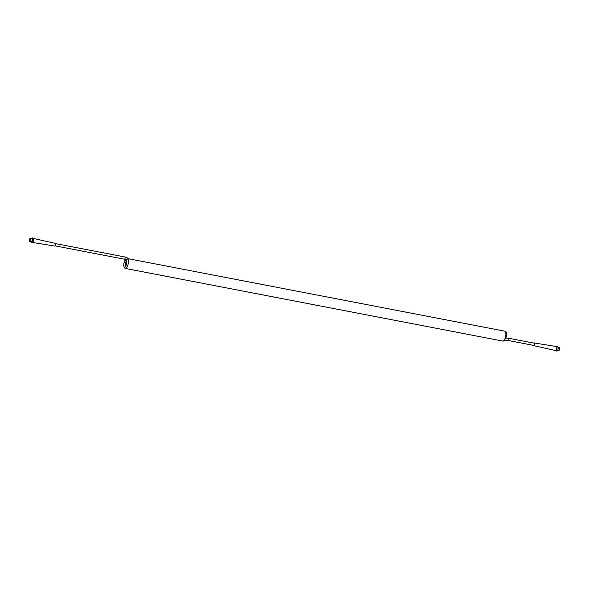 <?xml version="1.0" encoding="UTF-8"?>
<svg xmlns="http://www.w3.org/2000/svg" width="589" height="589" viewBox="0 0 589 589"><rect width="100%" height="100%" fill="white"/><g stroke="black" fill="none" stroke-linecap="round" stroke-linejoin="round"><path stroke-width="0.88" d="M533.479 345.353A1.369 0.493 -79.1 0 0 533.7 345.647L555.641 350.551A2.047 0.736 -79.1 0 0 555.935 350.47L555.39 350.499M555.935 350.47A2.047 0.736 -79.1 0 0 556.686 348.982L555.935 350.47M556.686 348.982A2.047 0.736 -79.1 0 0 556.789 347.061L556.686 348.982M556.281 346.516L556.598 346.273L556.789 347.061A2.047 0.736 -79.1 0 0 556.414 346.538L534.223 342.953A1.369 0.493 -79.1 0 0 534.032 343.012A1.369 0.493 -79.1 0 0 533.928 343.107M508.278 340.501A1.141 0.412 100.9 0 0 508.44 340.457A1.141 0.412 100.9 0 0 508.933 339.249A1.141 0.412 100.9 0 0 508.712 338.255L534.201 343.166A1.141 0.412 100.9 0 1 534.422 344.153A1.141 0.412 100.9 0 1 533.928 345.36A1.141 0.412 100.9 0 1 533.767 345.412L508.278 340.501L504.361 340.736A1.141 0.994 -126.7 0 1 504.361 340.736A1.141 0.994 -126.7 0 1 503.624 340.891A5.058 1.811 100.9 0 1 502.903 341.105L504.361 340.736M30.886 241.667L31.077 242.469L32.402 242.727L33.337 242.027L33.904 239.76L33.529 238.184L32.211 237.927L31.386 238.538M125.545 259.528A1.141 0.994 -126.7 0 0 125.825 260.463L127.887 258.689C127.931 258.085 126.929 257.511 124.89 256.966A1.141 0.412 -79.1 0 1 125.133 257.68A1.141 0.412 -79.1 0 1 124.618 259.16A1.141 0.412 -79.1 0 1 124.456 259.212L125.862 259.712L125.906 258.902M508.712 338.255L505.98 338.079C506.923 333.757 506.533 331.46 504.817 331.18A5.058 1.811 100.9 0 1 505.877 333.985A5.058 1.811 100.9 0 1 504.906 338.962L503.624 340.891M504.434 339.168C505.995 338.005 506.15 337.931 504.906 338.962M32.719 242.484L54.777 246.047A1.369 0.493 -79.1 0 0 55.513 244.796A1.369 0.493 -79.1 0 0 55.3 243.353L33.61 238.501M31.077 242.469L32.012 241.77L33.337 242.027M32.012 241.77L32.579 239.502L33.904 239.76M32.579 239.502L32.211 237.927M29.943 238.567A1.377 0.493 -79.1 0 0 29.929 238.574A1.377 0.493 -79.1 0 0 29.391 239.767A1.377 0.493 -79.1 0 0 29.45 241.07A1.377 0.493 -79.1 0 0 30.356 239.966A1.377 0.493 -79.1 0 0 29.943 238.567L30.127 238.42A1.583 0.567 -79.1 0 0 30.024 238.516M29.516 241.159A1.583 0.567 -79.1 0 0 29.575 241.291A1.583 0.567 -79.1 0 0 29.767 241.453A1.583 0.567 -79.1 0 0 30.621 240.003A1.583 0.567 -79.1 0 0 30.363 238.339A1.583 0.567 -79.1 0 0 30.142 238.405A1.583 0.567 -79.1 0 0 30.127 238.42M29.767 241.453L31.342 241.755A1.583 0.567 -79.1 0 0 32.196 240.305A1.583 0.567 -79.1 0 0 31.939 238.641L30.363 238.339M533.7 345.647A1.369 0.493 -79.1 0 0 534.451 344.388A1.369 0.493 -79.1 0 0 534.223 342.953M556.598 346.273L557.923 346.531L558.298 348.106L557.731 350.374L556.406 350.116M557.731 350.374L556.789 351.073L555.471 350.816M558.298 348.106L556.973 347.849M558.976 350.484A1.377 0.493 -79.1 0 0 559.071 350.426A1.377 0.493 -79.1 0 0 559.609 349.233A1.377 0.493 -79.1 0 0 559.55 347.93A1.377 0.493 -79.1 0 0 559.484 347.841M557.614 350.462L558.637 350.661A1.583 0.567 -79.1 0 0 558.873 350.58A1.583 0.567 -79.1 0 0 559.491 349.211A1.583 0.567 -79.1 0 0 559.425 347.709A1.583 0.567 -79.1 0 0 559.233 347.547L558.114 347.333M125.671 266.103A2.768 0.994 100.9 0 1 125.42 263.305A2.768 0.994 100.9 0 1 126.687 260.802M127.82 258.836A5.058 1.811 100.9 0 1 128.218 263.629A5.058 1.811 100.9 0 1 126.156 268.238A5.058 1.811 100.9 0 1 125.442 268.459L502.903 341.105M55.094 245.863L124.456 259.212M55.513 243.61L124.89 256.966M125.877 266.213L125.531 266.25C126.002 267.207 127.401 259.918 126.613 260.61L126.922 260.772M125.347 259.447L123.911 262.959L123.712 265.646L124.456 267.877L125.442 268.459M127.865 258.63L504.817 331.18"/></g></svg>
